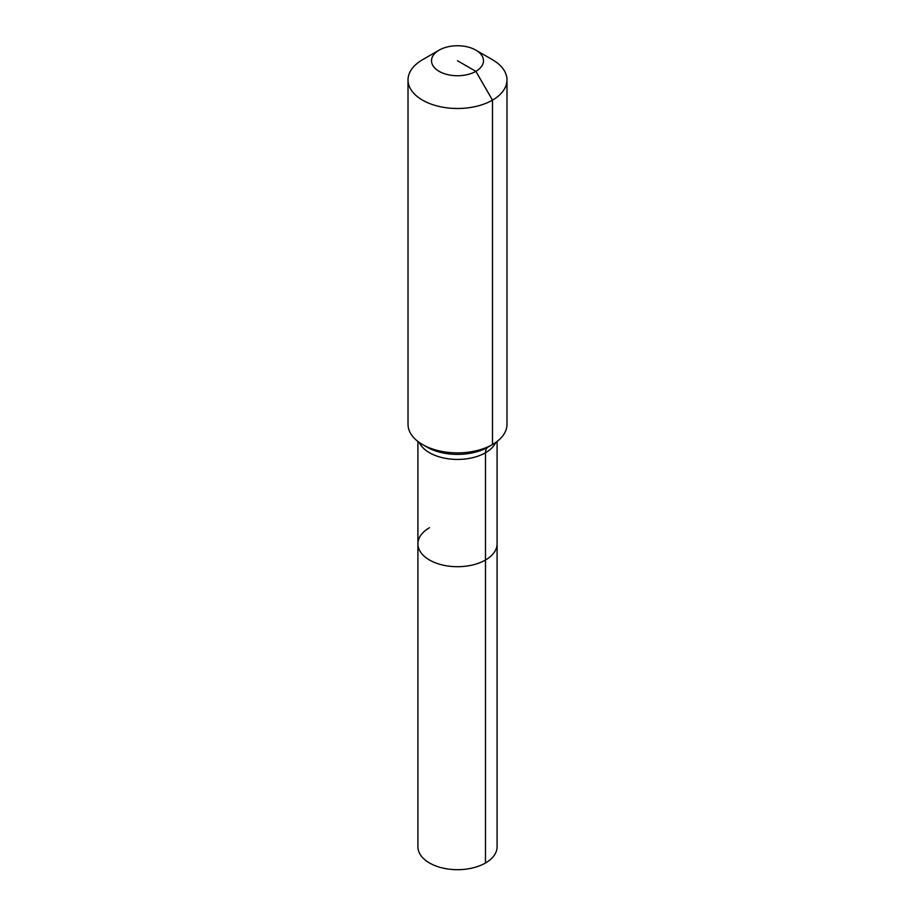 <?xml version="1.0" encoding="UTF-8"?>
<svg xmlns="http://www.w3.org/2000/svg" width="915" height="915" viewBox="0 0 915 915"><rect width="100%" height="100%" fill="white"/><g stroke="black" fill="none" stroke-linecap="round" stroke-linejoin="round"><path stroke-width="1.37" d="M497.085 441.465L497.085 846.832A39.585 22.852 180 0 1 485.488 862.994A39.585 22.852 180 0 1 442.357 867.946A39.585 22.852 180 0 1 417.915 846.832L417.915 543.853A39.585 22.852 180 0 1 429.512 527.692M475.869 50.142A25.975 14.995 180 0 1 475.869 71.347A25.975 14.995 180 0 1 439.131 71.347A25.975 14.995 180 0 1 439.131 50.142A25.975 14.995 180 0 1 475.869 50.142L492.487 59.738A49.479 28.559 180 0 1 506.979 79.937L506.979 424.32A49.479 28.559 180 0 1 492.487 444.518L488.05 447.08A12.364 7.137 -120 0 0 485.488 452.742L485.488 560.014A39.585 22.852 180 0 0 497.085 543.853A39.585 22.852 180 0 1 485.488 560.014A39.585 22.852 180 0 1 442.357 564.967A39.585 22.852 180 0 1 417.915 543.853A39.585 22.852 180 0 0 442.357 564.967A39.585 22.852 180 0 0 485.488 560.014L485.488 862.994M439.131 50.142L422.513 59.738L439.131 50.142M506.979 79.937A49.479 28.559 180 0 1 492.487 100.135A49.479 28.559 180 0 1 438.571 106.323A49.479 28.559 180 0 1 408.021 79.937A49.479 28.559 180 0 1 422.513 59.738L422.513 59.738M457.5 60.745L475.869 71.347L492.487 100.135L492.487 444.518A49.479 28.559 180 0 1 422.513 444.518A49.479 28.559 180 0 1 408.021 424.32L408.021 79.937M488.05 447.08L492.487 444.518L488.05 447.08A43.199 24.945 180 0 1 426.95 447.08L422.513 444.518M495.77 442.437A39.585 22.852 180 0 1 485.488 452.742A39.585 22.852 180 0 1 429.512 452.742A39.585 22.852 180 0 1 419.23 442.437M417.915 441.465L417.915 543.853"/></g></svg>
